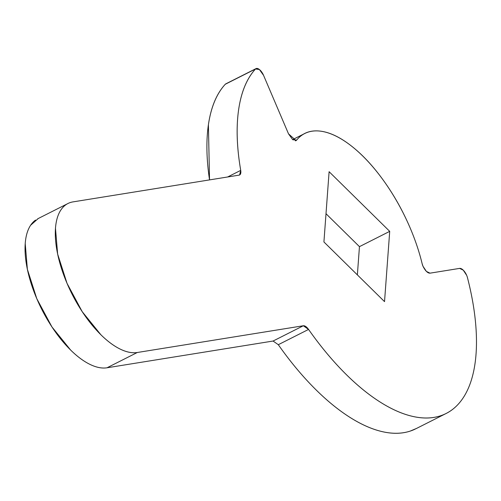 <?xml version="1.0" encoding="UTF-8"?>
<svg xmlns="http://www.w3.org/2000/svg" width="501" height="501" viewBox="0 0 501 501"><rect width="100%" height="100%" fill="white"/><g stroke="black" fill="none" stroke-linecap="round" stroke-linejoin="round"><path stroke-width="0.75" d="M35.565 220.077A82.54 37.18 63.2 0 0 36.767 298.615A82.54 37.18 63.2 0 0 107.02 367.784L273.076 341.037L303.337 325.756A8.254 3.72 -116.8 0 1 308.56 329.426L278.299 344.701L273.076 341.037L303.337 325.756L308.56 329.426C319.481 344.97 330.873 358.822 342.728 370.978C354.583 383.133 366.381 393.06 378.13 400.756C389.878 408.459 401.057 413.594 411.665 416.162C422.274 418.736 431.849 418.629 440.392 415.843C448.94 413.056 456.073 407.72 461.803 399.823C467.527 391.926 471.598 381.818 474.009 369.506C476.42 357.188 477.065 343.204 475.95 327.548C474.835 311.898 471.998 295.252 467.452 277.629A8.254 3.72 63.2 0 0 466.656 275.312L463.268 270.164L459.63 268.392L430.015 273.164L459.63 268.392A8.254 3.72 -116.8 0 1 466.656 275.312A8.254 3.72 -116.8 0 1 467.452 277.629A198.089 89.234 -116.8 0 1 445.445 413.813A198.089 89.234 -116.8 0 1 308.56 329.426L278.299 344.701A198.089 89.234 63.2 0 0 415.185 429.094M296.623 140.123A115.556 52.054 -116.8 0 1 305.817 133.003A115.556 52.054 -116.8 0 1 410.2 228.068A115.556 52.054 -116.8 0 1 422.136 263.701A115.556 52.054 63.2 0 0 410.2 228.068C402.898 210.952 394.018 195.114 383.553 180.56C373.088 166 362.21 154.352 350.919 145.616C339.628 136.873 329.195 132.02 319.607 131.049C310.019 130.078 302.36 133.103 296.623 140.123L296.047 140.599L288.513 133.842L263.564 75.35L288.513 133.842L292.747 139.735L296.623 140.123L295.321 140.781M73.033 201.884L239.09 175.137L73.033 201.884C67.979 202.698 63.928 205.391 60.89 209.969C57.847 214.541 56.043 220.647 55.479 228.287L57.634 254.051L67.028 283.334L82.22 311.685L100.908 334.787C107.496 341.275 113.94 346.053 120.24 349.122C126.54 352.19 132.22 353.318 137.28 352.504L303.337 325.756L137.28 352.504L107.02 367.784L137.28 352.504A82.54 37.18 -116.8 0 1 67.028 283.334A82.54 37.18 -116.8 0 1 65.819 204.796M227.611 176.991L240.718 170.371L239.603 174.974L239.09 175.137A8.254 3.72 -116.8 0 0 240.718 170.371A198.089 89.234 -116.8 0 1 255.529 68.981L225.275 84.262A198.089 89.234 63.2 0 0 209.537 179.903L208.403 124.768C210.971 107.164 216.595 93.662 225.275 84.262L255.529 68.981A8.254 3.72 -116.8 0 1 256.099 68.568A8.254 3.72 -116.8 0 1 263.564 75.35L259.405 69.526L255.529 68.981C246.855 78.381 241.231 91.883 238.658 109.487C236.09 127.091 236.773 147.388 240.718 170.371L227.611 176.991M225.838 83.849A8.254 3.72 63.2 0 0 225.275 84.262M430.015 273.164C427.691 273.233 425.349 270.922 422.988 266.244L422.136 263.701A8.254 3.72 -116.8 0 0 422.988 266.244L426.376 271.392L430.015 273.164M323.922 241.958L329.107 171.693L389.709 231.362L384.53 301.627L323.922 241.958L329.107 171.693L389.709 231.362L359.455 246.642L389.709 231.362L384.53 301.627L323.922 241.958M357.37 274.892L359.455 246.642L326.007 213.714L359.455 246.642L357.37 274.892M38.251 218.517L30.63 225.25C27.586 229.821 25.783 235.927 25.219 243.567L27.38 269.325L36.767 298.615L51.96 326.965L70.647 350.067C77.235 356.555 83.68 361.327 89.986 364.402C96.286 367.471 101.966 368.598 107.02 367.784L273.076 341.037M278.299 344.694L278.299 344.701C289.227 360.25 300.613 374.097 312.467 386.252C324.322 398.408 336.127 408.34 347.869 416.037C359.618 423.74 370.796 428.875 381.405 431.442C392.014 434.016 401.595 433.91 410.137 431.123L416.531 428.424M303.5 134.136L292.615 139.629M67.948 203.519L37.694 218.799M256.03 68.599L225.769 83.88M296.047 140.599L295.709 140.768M445.533 413.782L415.855 428.768"/></g></svg>
